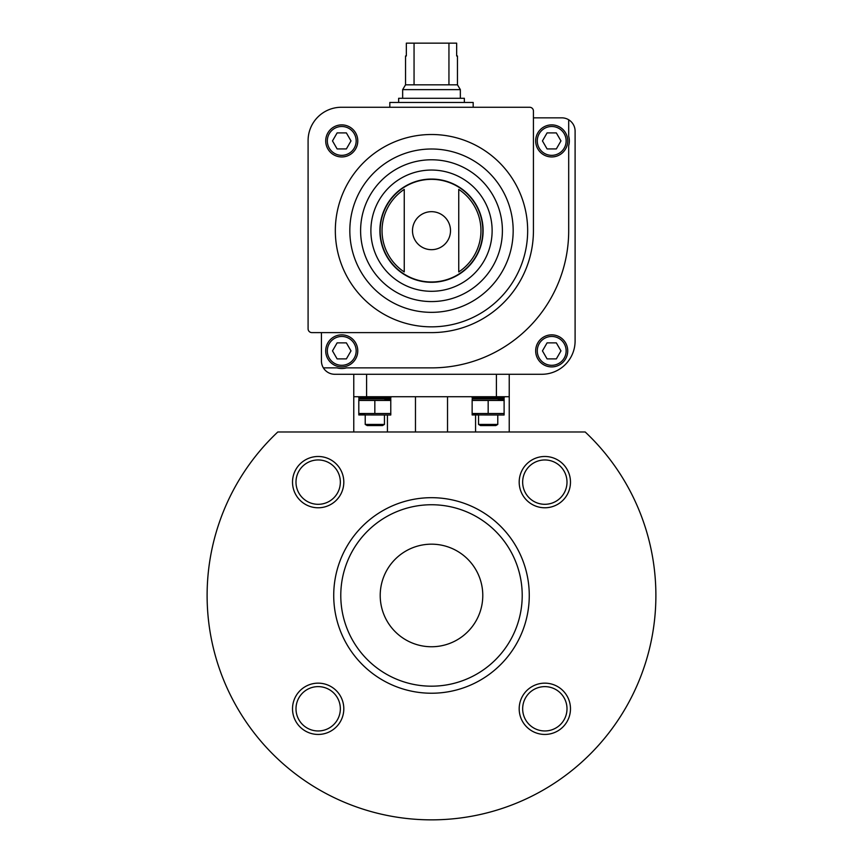 <?xml version="1.0" encoding="UTF-8"?>
<svg xmlns="http://www.w3.org/2000/svg" width="863" height="863" viewBox="0 0 863 863"><rect width="100%" height="100%" fill="white"/><g stroke="black" fill="none" stroke-linecap="round" stroke-linejoin="round"><path stroke-width="1.29" d="M482.784 595.459A51.284 51.284 0 0 0 405.858 551.047A51.284 51.284 0 0 0 405.858 639.882A51.284 51.284 0 0 0 482.784 595.459M475.567 431.985L475.567 414.995M509.235 374.283L509.235 431.985M387.433 431.985L387.433 414.995M353.765 374.283L353.765 431.985M415.47 396.721L415.47 431.985M447.53 396.721L447.53 431.985M277.8 431.985L585.2 431.985A224.391 224.391 0 0 1 591.791 752.493A224.391 224.391 0 0 1 271.209 752.493A224.391 224.391 0 0 1 277.8 431.985M529.267 595.459A97.767 97.767 0 0 0 382.611 510.788A97.767 97.767 0 0 0 382.611 680.13A97.767 97.767 0 0 0 529.267 595.459M343.808 482.126A25.642 25.642 0 0 0 305.34 459.925A25.642 25.642 0 0 0 305.34 504.337A25.642 25.642 0 0 0 343.808 482.126M343.808 708.793A25.642 25.642 0 0 0 305.34 686.592A25.642 25.642 0 0 0 305.34 731.004A25.642 25.642 0 0 0 343.808 708.793M570.475 708.793A25.642 25.642 0 0 0 532.007 686.592A25.642 25.642 0 0 0 532.007 731.004A25.642 25.642 0 0 0 570.475 708.793M570.475 482.126A25.642 25.642 0 0 0 532.007 459.925A25.642 25.642 0 0 0 532.007 504.337A25.642 25.642 0 0 0 570.475 482.126M522.212 595.459A90.712 90.712 0 0 0 386.139 516.905A90.712 90.712 0 0 0 386.139 674.025A90.712 90.712 0 0 0 522.212 595.459M353.765 396.721L509.235 396.721M567.002 482.126A22.179 22.179 0 0 0 533.744 462.924A22.179 22.179 0 0 0 533.744 501.338A22.179 22.179 0 0 0 567.002 482.126M567.002 708.793A22.179 22.179 0 0 0 533.744 689.591A22.179 22.179 0 0 0 533.744 727.994A22.179 22.179 0 0 0 567.002 708.793M340.346 708.793A22.179 22.179 0 0 0 307.077 689.591A22.179 22.179 0 0 0 307.077 727.994A22.179 22.179 0 0 0 340.346 708.793M340.346 482.126A22.179 22.179 0 0 0 307.077 462.924A22.179 22.179 0 0 0 307.077 501.338A22.179 22.179 0 0 0 340.346 482.126M384.445 414.995L384.445 424.434L365.222 424.434L365.222 414.995M384.445 424.434L382.482 425.567L367.185 425.567L365.222 424.434M497.778 414.995L497.778 424.434L478.555 424.434L478.555 414.995M497.778 424.434L495.815 425.567L480.518 425.567L478.555 424.434M385.092 398.965L390.863 397.951L358.803 397.951L364.574 398.965M498.426 398.965L504.197 397.951L472.137 397.951L477.908 398.965M390.863 413.517L358.803 413.517L358.803 414.941L390.777 414.995L390.777 398.965L358.889 398.965L358.803 400.443L390.863 400.443L384.445 399.073M358.803 400.443L358.803 413.517L365.222 414.887M374.833 413.517L374.833 400.443M504.197 413.517L472.137 413.517L472.137 414.941L504.111 414.995L504.111 398.965L472.223 398.965L472.137 400.443L504.197 400.443L497.778 399.073M472.137 400.443L472.137 413.517L478.555 414.887M488.167 413.517L488.167 400.443M321.435 332.611L321.435 360.95A13.333 13.333 0 0 0 323.377 367.875L337.034 367.875A17.627 17.627 0 0 0 346.451 367.875L431.5 367.875A137.195 137.195 0 0 0 568.695 230.669L568.695 145.631A17.627 17.627 0 0 0 568.695 136.203L568.695 119.774A13.333 13.333 0 0 0 561.77 117.843L533.431 117.843M323.377 367.875A13.333 13.333 0 0 0 334.768 374.283L541.77 374.283A33.333 33.333 0 0 0 575.103 340.939L575.103 131.176A13.333 13.333 0 0 0 568.695 119.774M535.675 350.885A16.03 16.03 0 0 1 559.72 337.002A16.03 16.03 0 0 1 559.72 364.758A16.03 16.03 0 0 1 535.675 350.885M404.251 189.396L404.251 271.942A49.461 49.461 0 0 1 404.251 189.396L404.251 271.942M458.749 271.942A49.461 49.461 0 0 0 458.749 189.396L458.749 271.942L458.749 189.396M308.091 140.593L308.091 328.814A3.797 3.797 0 0 0 311.877 332.611L431.5 332.611A101.931 101.931 0 0 0 533.431 230.669L533.431 111.057A3.797 3.797 0 0 0 529.645 107.26L341.424 107.26A33.333 33.333 0 0 0 308.091 140.593M325.718 140.917A16.03 16.03 0 0 1 349.763 127.034A16.03 16.03 0 0 1 349.763 154.801A16.03 16.03 0 0 1 325.718 140.917M335.329 230.669A96.171 96.171 0 0 1 479.58 147.39A96.171 96.171 0 0 1 479.58 313.959A96.171 96.171 0 0 1 335.329 230.669M379.893 230.669A51.607 51.607 0 0 1 457.304 185.977A51.607 51.607 0 0 1 457.304 275.373A51.607 51.607 0 0 1 379.893 230.669M560.961 140.917L556.333 132.902L547.077 132.902L542.449 140.917L547.077 148.932L556.333 148.932L560.961 140.917M535.675 140.917A16.03 16.03 0 0 1 559.72 127.034A16.03 16.03 0 0 1 559.72 154.801A16.03 16.03 0 0 1 535.675 140.917M556.333 342.87L547.077 342.87L542.449 350.885L547.077 358.9L556.333 358.9L560.961 350.885L556.333 342.87M346.376 132.902L337.12 132.902L332.492 140.917L337.12 148.932L346.376 148.932L351.004 140.917L346.376 132.902M351.004 350.885L346.376 342.87L337.12 342.87L332.492 350.885L337.12 358.9L346.376 358.9L351.004 350.885M325.718 350.885A16.03 16.03 0 0 1 349.763 337.002A16.03 16.03 0 0 1 349.763 364.758A16.03 16.03 0 0 1 325.718 350.885M389.828 107.26L389.828 102.449L473.172 102.449L473.172 107.26M448.943 43.15L448.943 84.822L457.466 84.822L457.466 55.976L456.656 55.976L456.656 43.15L406.344 43.15L406.344 55.976L405.534 55.976L405.534 84.822L402.654 89.623L402.654 98.285M414.057 43.15L414.057 84.822L405.534 84.822M457.466 84.822L460.346 89.623L402.654 89.623M448.943 84.822L414.057 84.822M460.346 89.623L460.346 98.285M464.359 102.449L464.359 98.285L398.641 98.285L398.641 102.449M366.592 374.283L366.592 396.721M496.408 374.283L496.408 396.721M412.492 230.669A19.008 19.008 0 0 1 431.5 211.672A19.008 19.008 0 0 1 450.508 230.669A19.008 19.008 0 0 1 431.5 249.677A19.008 19.008 0 0 1 412.492 230.669M380.184 230.669A51.316 51.316 0 0 1 457.163 186.225A51.316 51.316 0 0 1 457.163 275.114A51.316 51.316 0 0 1 380.184 230.669M370.885 230.669A60.615 60.615 0 0 1 461.813 178.177A60.615 60.615 0 0 1 461.813 283.172A60.615 60.615 0 0 1 370.885 230.669M360.605 230.669A70.895 70.895 0 0 1 466.948 169.277A70.895 70.895 0 0 1 466.948 292.072A70.895 70.895 0 0 1 360.605 230.669M349.828 230.669A81.672 81.672 0 0 1 472.341 159.946A81.672 81.672 0 0 1 472.341 301.403A81.672 81.672 0 0 1 349.828 230.669M537.282 140.917A14.423 14.423 0 0 1 558.922 128.425A14.423 14.423 0 0 1 558.922 153.409A14.423 14.423 0 0 1 537.282 140.917M537.282 350.885A14.423 14.423 0 0 1 558.922 338.393A14.423 14.423 0 0 1 558.922 363.377A14.423 14.423 0 0 1 537.282 350.885M327.325 140.917A14.423 14.423 0 0 1 348.954 128.425A14.423 14.423 0 0 1 348.954 153.409A14.423 14.423 0 0 1 327.325 140.917M327.325 350.885A14.423 14.423 0 0 1 348.954 338.393A14.423 14.423 0 0 1 348.954 363.377A14.423 14.423 0 0 1 327.325 350.885M358.803 396.721L358.803 397.951M390.863 396.721L390.863 397.951M472.137 396.721L472.137 397.951M504.197 396.721L504.197 397.951"/></g></svg>
